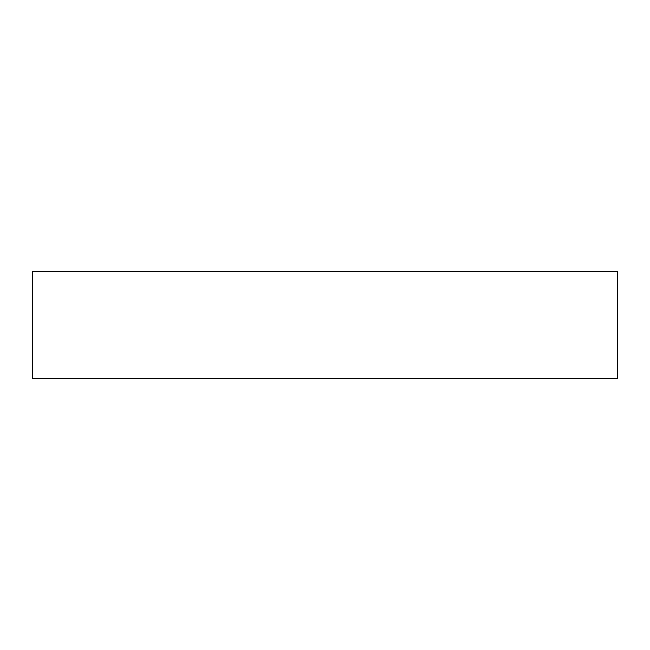 <?xml version="1.0" encoding="UTF-8"?>
<svg xmlns="http://www.w3.org/2000/svg" width="650" height="650" viewBox="0 0 650 650"><rect width="100%" height="100%" fill="white"/><g stroke="black" fill="none" stroke-linecap="round" stroke-linejoin="round"><path stroke-width="0.97" d="M32.5 271.497L32.5 378.503L617.5 378.503L617.5 271.497L32.5 271.497"/></g></svg>
